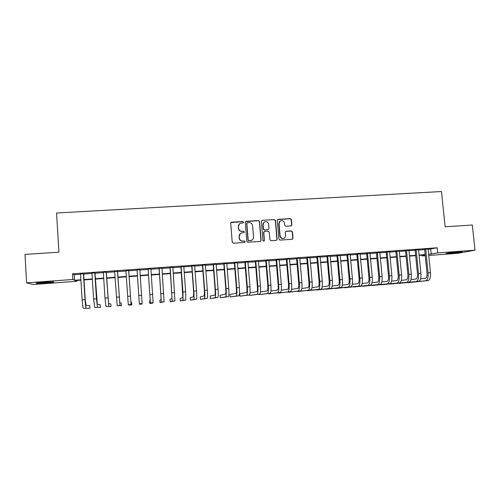 <?xml version="1.0" encoding="UTF-8"?>
<svg xmlns="http://www.w3.org/2000/svg" width="500" height="500" viewBox="0 0 500 500"><rect width="100%" height="100%" fill="white"/><g stroke="black" fill="none" stroke-linecap="round" stroke-linejoin="round"><path stroke-width="0.75" d="M243.575 222.194L242.787 221.506L231.694 222.181L230.725 223.294L232.231 242.225L233.363 243.212L244.481 242.475L245.15 241.688L244.363 241L242.925 241.1C240.888 241.025 239.681 239.981 239.312 237.956L239.188 236.375C239.156 234.725 239.9 233.588 241.419 232.969L243.875 232.675L244.363 231.931L243.575 231.244L242.138 231.331C240.1 231.262 238.894 230.212 238.531 228.188L238.406 226.619C238.369 225.006 239.081 223.888 240.544 223.25L243.106 222.931L243.575 222.194M243.244 222.862L243.412 222.331L242.625 221.644L230.963 222.544M244.744 242.406L244.988 241.8L244.2 241.112L242.925 241.1M243.994 232.625L244.2 232.056L243.412 231.369L242.138 231.331M450.619 253.312L446.306 253.481C444.637 253.363 451.969 252.406 457.694 252L461.981 251.838C463.606 251.962 456.219 252.919 450.619 253.312M46.219 282.944L36.425 283.3C35.181 283.081 37.631 282.725 43.781 282.231L53.537 281.881C54.737 282.1 52.3 282.456 46.219 282.944M290.931 225.9L291.856 224.806L291.406 219.587L290.3 218.619L278.288 219.35L277.35 220.444L278.938 239.137L280.05 240.113L292.288 239.281L293.012 238.206L292.469 231.887L291.363 230.919L286 231.287L285.294 232.35L285.562 235.487C285.587 236.919 284.944 237.869 283.631 238.35C281.706 238.625 280.531 237.787 280.1 235.85L279.056 223.544C279.025 222.175 279.631 221.244 280.869 220.738C282.838 220.387 284.056 221.213 284.513 223.206L284.688 225.25L285.794 226.225L290.931 225.9M76.781 280.462L76.831 281.275L33.294 284.475L26.587 282.85L25 254.406L58.906 252.181L56.569 213.006L441.481 191.531L445.138 226.794L472.312 225.006L475 250.175L457.625 253.325L428.738 255.444M26.587 282.85L72.869 279.475L74.531 280.231L80.887 279.769M428.119 249.356L437.2 247.787L72.519 273.844L72.869 279.475M437.2 247.787L437.725 252.887L475 250.175M259.581 221.531L258.469 220.55L246.244 221.294L245.287 222.406L246.819 241.262L247.944 242.244L260.194 241.431L261.137 240.319L259.581 221.531L258.281 220.694L245.562 221.612M262.331 220.319L274.45 219.581L275.562 220.556L277.144 239.256L276.419 240.331L271.019 240.712L269.906 239.737L269.269 232.125L268.15 231.15L264.7 231.369L263.756 232.481L264.419 240.413L263.913 241.169L262.975 240.512L261.388 221.419L262.331 220.319L274.45 219.581M83.619 273.712L80.525 273.931M94.987 272.9L91.956 273.113M106.287 272.087L103.325 272.3M117.525 271.281L114.625 271.494M128.7 270.481L125.856 270.688M139.812 269.688L137.031 269.887M150.9 268.894L148.1 269.094M161.931 268.106L159.1 268.306M172.894 267.319L170.031 267.525M183.794 266.537L180.906 266.744M194.638 265.763L191.719 265.969M205.419 264.988L202.475 265.2M216.137 264.219L213.169 264.431M226.794 263.456L223.8 263.675M237.394 262.7L234.375 262.913M247.931 261.944L244.887 262.162M258.412 261.194L255.344 261.413M268.837 260.45L265.744 260.669M279.206 259.706L276.081 259.931M289.513 258.969L286.369 259.194M299.762 258.231L296.594 258.463M309.962 257.5L306.769 257.731M320.1 256.775L316.887 257.006M330.188 256.056L326.944 256.288M340.213 255.338L336.956 255.569M350.188 254.625L346.906 254.856M360.112 253.912L356.806 254.15M369.981 253.206L366.65 253.444M379.794 252.5L376.444 252.744M389.556 251.8L386.188 252.044M399.269 251.106L395.875 251.35M408.925 250.419L405.513 250.662M418.531 249.725L415.1 249.975M72.519 273.844L74.194 274.731L80.55 274.281M83.637 274.056L91.981 273.456M95.006 273.244L103.35 272.644M106.312 272.431L114.65 271.831M117.55 271.625L125.881 271.031M128.719 270.825L137.05 270.225M139.838 270.025L148.119 269.431M150.925 269.231L159.119 268.644M161.956 268.444L170.056 267.863M172.919 267.656L180.931 267.081M183.819 266.875L191.744 266.306M194.662 266.094L202.5 265.538M205.444 265.325L213.194 264.769M216.163 264.556L223.825 264.006M226.819 263.794L234.4 263.25M237.419 263.031L244.913 262.494M247.963 262.275L255.369 261.744M258.444 261.525L265.769 261M268.869 260.775L276.112 260.256M279.231 260.031L286.394 259.519M289.538 259.294L296.625 258.788M299.794 258.556L306.794 258.056M309.988 257.831L316.913 257.331M320.131 257.1L326.975 256.613M330.213 256.375L336.981 255.894M340.244 255.656L346.938 255.181M350.219 254.944L356.838 254.469M360.144 254.231L366.681 253.762M370.006 253.525L376.475 253.062M379.825 252.819L386.219 252.362M389.588 252.119L395.906 251.669M399.294 251.425L405.544 250.975M408.956 250.731L415.131 250.287M418.562 250.044L424.663 249.606M428.088 249.044L424.631 249.294M425.281 255.7L422.137 255.931L425.244 255.325M422.062 255.188L422.137 255.931M80.913 280.163L75.281 280.575L76.831 281.275M425.206 254.956L419.1 255.406M415.669 255.656L409.487 256.112M406.075 256.363L399.825 256.819M396.431 257.062L390.112 257.531M386.737 257.775L380.344 258.244M376.994 258.488L370.525 258.962M367.194 259.206L360.65 259.688M357.344 259.925L350.725 260.413M347.444 260.65L340.744 261.144M337.481 261.381L330.712 261.875M327.469 262.113L320.619 262.613M317.406 262.85L310.475 263.356M307.281 263.594L300.275 264.106M297.106 264.337L290.019 264.856M286.869 265.087L279.706 265.613M276.581 265.837L269.331 266.369M266.238 266.594L258.906 267.131M255.831 267.356L248.419 267.9M245.369 268.125L237.869 268.675M234.85 268.894L227.262 269.45M224.269 269.669L216.6 270.231M213.631 270.444L205.875 271.012M202.931 271.231L195.087 271.806M192.175 272.019L184.244 272.6M181.356 272.806L173.337 273.394M170.475 273.606L162.362 274.2M159.531 274.406L151.331 275.006M148.525 275.212L140.231 275.819M137.45 276.025L129.113 276.631M126.275 276.844L117.931 277.45M115.031 277.663L106.688 278.275M103.725 278.494L95.381 279.1M92.35 279.325L84.006 279.938M428.625 254.35L437.725 252.887M83.981 279.544L92.325 278.931M95.356 278.712L103.7 278.1M106.662 277.881L115.006 277.275M117.906 277.062L126.244 276.45M129.088 276.244L137.425 275.637M140.206 275.431L148.5 274.825M151.306 274.619L159.5 274.025M162.338 273.812L170.444 273.225M173.306 273.012L181.325 272.425M184.213 272.213L192.144 271.637M195.062 271.425L202.9 270.85M205.844 270.631L213.6 270.069M216.569 269.85L224.237 269.288M227.237 269.069L234.819 268.519M237.838 268.294L245.338 267.75M248.388 267.525L255.8 266.981M258.875 266.756L266.206 266.225M269.3 265.994L276.55 265.469M279.675 265.238L286.837 264.713M289.988 264.481L297.075 263.969M300.244 263.731L307.25 263.225M310.444 262.987L317.369 262.481M320.588 262.244L327.438 261.744M330.675 261.506L337.45 261.012M340.712 260.775L347.406 260.287M350.694 260.044L357.312 259.562M360.619 259.319L367.163 258.844M370.494 258.6L376.962 258.125M380.312 257.881L386.706 257.413M390.075 257.169L396.4 256.706M399.794 256.456L406.037 256M409.456 255.75L415.631 255.3M419.062 255.05L425.169 254.6M74.194 274.731L74.531 280.231M430.688 249.175L431.2 254.163M239.419 223.944L238.406 226.619M241.981 231.456C239.944 231.388 238.744 230.338 238.375 228.319L238.25 226.75M240.369 233.55L239.188 236.375M242.769 241.206C240.731 241.137 239.525 240.094 239.163 238.069L239.031 236.494M260.538 241.344L260.95 240.425L259.4 221.669M247.506 222.688L246.838 223.463L248.181 240.012L248.969 240.7L251.225 240.463C252.787 239.862 253.556 238.719 253.525 237.025L252.6 225.731C252.237 223.719 251.038 222.675 249.013 222.594L247.506 222.688M247.013 222.925L246.838 223.463M251.938 240.144L248.8 240.806L248.012 240.125L246.675 223.6M276.494 240.306L276.931 239.369L275.356 220.694L274.244 219.725M264.125 231.6L263.569 232.6L264.419 240.413M263.962 241.15L264.225 240.525M268.606 224.244C268.144 222.225 266.906 221.406 264.906 221.775C263.675 222.288 263.075 223.225 263.1 224.587L263.463 228.938L264.581 229.913L268.275 229.644L268.969 228.588L268.606 224.244M264.119 222.206L263.1 224.587M268.406 229.594L264.387 230.037L263.275 229.062L262.913 224.719M262.144 220.456L261.7 220.594M280.163 221.1L279.056 223.544M283.994 238.219L283.412 238.463C281.488 238.738 280.312 237.9 279.881 235.963L278.837 223.681M292.325 239.269L292.781 238.319L292.238 232.013L291.131 231.044L285.7 231.438M291.238 225.831L291.625 224.938L291.175 219.731L290.075 218.756L277.694 219.594M83.375 308.312L89.925 308.256L83.375 308.312C82.912 307.794 82.5 304.988 82.137 299.894L80.519 273.762M86.213 308.081C85.769 307.562 85.369 304.762 85.013 299.669L83.381 273.562M83.606 273.544L85.237 299.713L86.037 305.319L89.763 305.681L89.925 308.256M44.55 282.175L45.425 282.119M94.7 307.4L100.469 307.406L94.7 307.4L93.6 298.994L91.95 272.95M97.525 307.175L96.456 298.775L94.794 272.744M94.975 272.731L97.35 304.419L100.306 304.837L100.469 307.406M105.969 306.494L110.956 306.562L105.969 306.494L104.994 298.106L103.312 272.131M108.775 306.269L106.144 271.931M106.275 271.925L108.594 303.525L110.794 304L110.956 306.562M117.169 305.594L121.394 305.725L117.169 305.594L114.612 271.325M119.956 305.369L117.431 271.125M117.513 271.119L119.775 302.631L121.225 303.169L121.394 305.725M128.3 304.7L131.075 304.475L131.769 304.887L129.181 305.094L128.3 304.7L125.85 270.519M131.075 304.475L128.644 270.319M128.688 270.319L130.887 301.744L131.6 302.337L131.769 304.887M139.375 303.806L142.131 303.587L142.094 304.056L139.519 304.262L139.375 303.806L137.019 269.719M142.131 303.587L139.8 269.525M148.088 268.931L150.194 300.206L149.625 300.9L149.8 303.438L150.381 302.925L148.125 268.925M149.8 303.438L152.363 303.231L153.125 302.706L150.894 268.731M159.088 268.144L161.137 299.337L159.85 300.081L160.025 302.613L161.331 302.044L159.169 268.137M160.025 302.613L164.056 301.825L161.919 267.938M170.019 267.362L172.019 298.469L170.019 299.269L170.2 301.794L172.213 301.169L170.15 267.35M170.2 301.794L174.925 300.95L172.881 267.156M180.894 266.581L182.838 297.606L180.138 298.463L180.319 300.975L183.038 300.3L182.931 292.006L181.062 266.569M180.319 300.975L185.731 300.081L185.662 291.794L183.781 266.375M191.713 265.806L193.606 291.231L193.6 296.75L190.2 297.656L190.387 300.169L193.8 299.431C194.137 298.869 194.144 296.106 193.812 291.156L191.919 265.794M190.387 300.169L196.481 299.219C196.838 298.65 196.856 295.894 196.525 290.944L194.625 265.6M202.463 265.038L204.387 290.387L204.3 295.894L200.212 296.856L200.4 299.363L204.5 298.575C204.919 298 204.963 295.25 204.638 290.312L202.712 265.019M200.4 299.363L207.169 298.356C207.6 297.787 207.656 295.031 207.331 290.1L205.406 264.825M213.156 264.275L215.106 289.55C215.319 292.819 215.263 294.65 214.938 295.05L210.175 296.062L210.362 298.556L215.144 297.719C215.637 297.144 215.719 294.394 215.394 289.469L213.45 264.25M210.362 298.556L217.8 297.506C218.306 296.925 218.4 294.181 218.075 289.256L216.125 264.062M223.787 263.512L225.763 288.719C225.975 291.975 225.894 293.806 225.519 294.206L220.081 295.275L220.275 297.762L225.731 296.869C226.294 296.288 226.412 293.544 226.094 288.631L224.125 263.488M220.275 297.762L228.369 296.656C228.95 296.075 229.075 293.331 228.756 288.425L226.781 263.3M234.363 262.756L236.356 287.887C236.569 291.137 236.462 292.962 236.044 293.369L229.938 294.488L230.131 296.969L236.256 296.019C236.887 295.438 237.05 292.694 236.731 287.8L234.737 262.731M230.131 296.969L238.875 295.806C239.531 295.225 239.7 292.488 239.381 287.594L237.381 262.538M244.875 262L246.9 287.062C247.106 290.306 246.975 292.125 246.506 292.531L239.744 293.7L239.944 296.175L246.719 295.181C247.431 294.587 247.625 291.856 247.312 286.969L245.294 261.975M239.944 296.175L249.331 294.969C250.056 294.381 250.263 291.644 249.944 286.762L247.919 261.788M249.638 294.637L249.7 295.394L257.131 294.344C257.906 293.75 258.144 291.019 257.831 286.15L255.787 261.225M249.7 295.394L259.725 294.131C260.519 293.538 260.763 290.812 260.45 285.944L258.4 261.038M255.331 261.256L257.375 286.244C257.587 289.475 257.431 291.294 256.913 291.706L250 292.838M259.369 294.181L259.406 294.613L267.481 293.506C268.331 292.913 268.6 290.188 268.294 285.331L266.225 260.475M259.406 294.613L270.062 293.3C270.925 292.706 271.206 289.981 270.9 285.125L268.825 260.287M265.731 260.512L267.8 285.425C268.006 288.65 267.825 290.469 267.262 290.881L260.481 291.95M269.031 293.444L269.062 293.831L277.775 292.681C278.694 292.081 279 289.356 278.694 284.519L276.606 259.731M269.062 293.831L280.344 292.475C281.275 291.875 281.594 289.15 281.288 284.312L279.188 259.55M276.069 259.769L278.163 284.619C278.369 287.831 278.163 289.644 277.556 290.056L270.9 291.069M278.637 292.7L278.669 293.056L288.012 291.856C289 291.256 289.344 288.538 289.037 283.706L286.925 258.994M278.669 293.056L290.562 291.656C291.569 291.05 291.919 288.331 291.619 283.506L289.5 258.806M286.356 259.031L288.469 283.812C288.675 287.019 288.45 288.825 287.794 289.244L281.262 290.2M288.2 291.956L288.231 292.288L298.2 291.038C299.25 290.431 299.631 287.719 299.331 282.9L297.194 258.256M288.231 292.288L300.731 290.837C301.806 290.225 302.194 287.512 301.894 282.7L299.75 258.075M296.581 258.3L298.719 283.006C298.925 286.206 298.675 288.012 297.969 288.431L291.569 289.344M297.712 291.212L297.738 291.525L308.325 290.225C309.444 289.613 309.856 286.906 309.562 282.1L307.4 257.525M297.738 291.525L310.85 290.025C311.988 289.406 312.406 286.7 312.113 281.9L309.944 257.344M306.756 257.575L308.919 282.213C309.113 285.4 308.844 287.206 308.094 287.625L301.812 288.494M307.175 290.469L318.394 289.413C319.587 288.8 320.031 286.094 319.738 281.306L317.556 256.8M307.2 290.763L320.906 289.212C322.113 288.594 322.569 285.894 322.275 281.106L320.087 256.619M316.869 256.85L319.056 281.419C319.25 284.6 318.956 286.4 318.169 286.825L312.006 287.656M316.588 289.731L328.413 288.612C329.669 287.987 330.15 285.287 329.856 280.512L327.656 256.081M316.613 290.006L330.913 288.412C332.181 287.787 332.669 285.087 332.381 280.319L330.169 255.9M326.931 256.131L329.137 280.625C329.331 283.8 329.012 285.6 328.181 286.025L322.144 286.819M325.956 288.994L338.375 287.806C339.7 287.188 340.213 284.488 339.925 279.725L337.7 255.362M325.981 289.25L340.863 287.613C342.194 286.981 342.719 284.294 342.431 279.531L340.2 255.181M336.938 255.413L339.169 279.844C339.363 283.006 339.019 284.8 338.144 285.231L332.225 285.994M335.275 288.256L348.288 287.013C349.669 286.381 350.219 283.694 349.931 278.944L347.688 254.644M335.294 288.5L350.756 286.812C352.156 286.188 352.713 283.494 352.425 278.75L350.175 254.469M346.894 254.7L349.144 279.062C349.331 282.219 348.969 284.012 348.05 284.438L342.256 285.175M344.55 287.525L358.144 286.219C359.594 285.587 360.175 282.9 359.888 278.163L357.619 253.931M344.569 287.75L360.6 286.025C362.062 285.387 362.65 282.706 362.369 277.969L360.094 253.756M356.794 253.994L359.062 278.288C359.25 281.431 358.869 283.225 357.906 283.656L352.225 284.363M353.775 286.794L367.95 285.431C369.456 284.794 370.075 282.113 369.787 277.387L367.5 253.225M353.794 287.013L370.387 285.238C371.919 284.6 372.537 281.919 372.256 277.194L369.963 253.05M366.637 253.287L368.925 277.512C369.119 280.65 368.713 282.438 367.706 282.875L362.144 283.556M362.95 286.062L377.7 284.65C379.269 284.006 379.919 281.331 379.637 276.619L377.331 252.525M362.969 286.269L380.131 284.45C381.719 283.812 382.369 281.137 382.094 276.425L379.781 252.35M376.431 252.587L378.744 276.744C378.931 279.875 378.5 281.656 377.456 282.1L372.013 282.756M372.088 285.338L387.4 283.869C389.031 283.225 389.712 280.55 389.431 275.85L387.106 251.825M372.106 285.538L389.812 283.675C391.463 283.031 392.15 280.356 391.875 275.663L389.544 251.65M386.169 251.894L388.5 275.981C388.688 279.106 388.237 280.881 387.15 281.325L381.825 281.962M381.175 284.613L397.044 283.094C398.744 282.444 399.45 279.781 399.175 275.087L396.825 251.125M381.194 284.806L399.45 282.9C401.163 282.25 401.881 279.587 401.606 274.9L399.25 250.956M395.863 251.2L398.212 275.225C398.394 278.337 397.925 280.113 396.8 280.556L391.587 281.169M390.219 283.894L406.644 282.319C408.4 281.669 409.137 279.006 408.869 274.331L406.5 250.438M390.231 284.075L409.031 282.131C410.806 281.475 411.556 278.819 411.281 274.144L408.906 250.263M405.494 250.506L407.869 274.469C408.05 277.569 407.556 279.344 406.394 279.794L401.294 280.387M399.212 283.175L416.188 281.556C418.006 280.9 418.775 278.244 418.506 273.575L416.119 249.75M399.231 283.35L418.569 281.363C420.394 280.706 421.175 278.05 420.906 273.387L418.512 249.575M415.081 249.819L417.475 273.719C417.656 276.812 417.144 278.581 415.938 279.031L410.95 279.606M408.169 282.462L425.688 280.788C427.556 280.131 428.363 277.481 428.094 272.825L425.688 249.062M408.181 282.631L428.05 280.6C429.938 279.944 430.75 277.288 430.481 272.638L428.069 248.894M424.619 249.137L427.031 272.969C427.206 276.056 426.675 277.825 425.431 278.275L420.556 278.831M82.137 299.894L85.013 299.669M93.6 298.994L96.456 298.775M104.994 298.106L107.831 297.881M116.319 297.219L119.144 297M127.581 296.337L130.387 296.119M138.781 295.462L141.569 295.244M149.913 294.594L152.688 294.375M150.381 302.925L153.125 302.706M160.981 293.725L163.744 293.506M161.331 302.044L164.056 301.825M171.988 292.863L174.731 292.65M172.213 301.169L174.925 300.95M182.931 292.006L185.662 291.794M183.038 300.3L185.731 300.081M193.812 291.156L196.525 290.944M193.8 299.431L196.481 299.219M204.638 290.312L207.331 290.1M204.5 298.575L207.169 298.356M215.394 289.469L218.075 289.256M215.144 297.719L217.8 297.506M226.094 288.631L228.756 288.425M225.731 296.869L228.369 296.656M236.731 287.8L239.381 287.594M236.256 296.019L238.875 295.806M247.312 286.969L249.944 286.762M246.719 295.181L249.331 294.969M257.831 286.15L260.45 285.944M257.131 294.344L259.725 294.131M268.294 285.331L270.9 285.125M267.481 293.506L270.062 293.3M278.694 284.519L281.288 284.312M277.775 292.681L280.344 292.475M289.037 283.706L291.619 283.506M288.012 291.856L290.562 291.656M299.331 282.9L301.894 282.7M298.2 291.038L300.731 290.837M309.562 282.1L312.113 281.9M308.325 290.225L310.85 290.025M319.738 281.306L322.275 281.106M318.394 289.413L320.906 289.212M329.856 280.512L332.381 280.319M328.413 288.612L330.913 288.412M339.925 279.725L342.431 279.531M338.375 287.806L340.863 287.613M349.931 278.944L352.425 278.75M348.288 287.013L350.756 286.812M359.888 278.163L362.369 277.969M358.144 286.219L360.6 286.025M369.787 277.387L372.256 277.194M367.95 285.431L370.387 285.238M379.637 276.619L382.094 276.425M377.7 284.65L380.131 284.45M389.431 275.85L391.875 275.663M387.4 283.869L389.812 283.675M399.175 275.087L401.606 274.9M397.044 283.094L399.45 282.9M408.869 274.331L411.281 274.144M406.644 282.319L409.031 282.131M418.506 273.575L420.906 273.387M416.188 281.556L418.569 281.363M428.094 272.825L430.481 272.638M425.688 280.788L428.05 280.6"/></g></svg>
